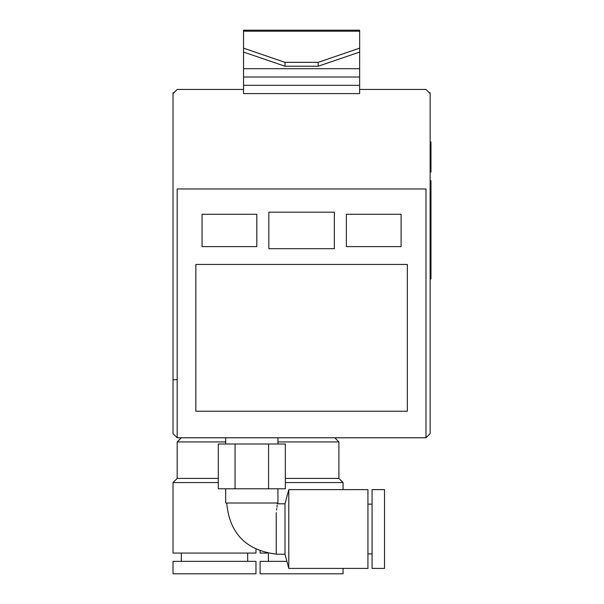 <?xml version="1.0" encoding="UTF-8"?>
<svg xmlns="http://www.w3.org/2000/svg" width="604" height="604" viewBox="0 0 604 604"><rect width="100%" height="100%" fill="white"/><g stroke="black" fill="none" stroke-linecap="round" stroke-linejoin="round"><path stroke-width="0.91" d="M359.644 89.445L425.994 89.445L430.139 93.597L430.139 433.634L425.994 437.787L177.183 437.787L173.031 433.634L173.031 379.727L177.183 379.727M243.533 89.445L177.183 89.445L173.031 93.597L173.031 379.727M359.644 52.057L359.644 48.154L318.172 62.34L318.172 66.236L359.644 52.057L359.644 93.597L243.533 93.597L243.533 52.057L284.997 66.236L284.997 62.34L243.533 48.154L243.533 52.057M318.172 62.34L284.997 62.34M318.172 66.236L284.997 66.236M359.644 31.197L243.533 31.197L243.533 30.2L359.644 30.2L359.644 48.154M243.533 31.197L243.533 48.154M359.644 68.713L243.533 68.713M276.247 512.645C277.772 500.965 277.772 500.965 276.247 512.645L276.247 554.23L284.997 554.23L284.997 503.804L277.455 503.804L276.957 503.011M277.213 505.125L276.926 507.201M276.76 508.515L276.572 510.04M372.079 568.409L372.079 489.618L384.522 489.618L384.522 568.409L372.079 568.409M367.934 568.409L367.934 489.618L288.795 489.618L288.795 568.409L367.934 568.409M235.062 444L218.308 444L218.308 488.787L285.345 488.787L285.345 444L235.062 444L235.062 488.787M268.584 444L268.584 488.787M277.946 488.787L277.946 503.011L225.7 503.011L225.7 488.787M286.908 561.358L260.12 561.358L260.12 573.8L343.057 573.8L343.057 568.409M260.12 550.976L260.12 553.068L267.376 553.068M285.345 482.566L343.057 482.566L343.057 489.618M285.345 478.421L338.904 478.421L343.057 482.566M277.946 441.932L338.904 441.932L338.904 478.421M173.031 573.8L255.968 573.8L255.968 561.358L173.031 561.358L173.031 573.8M218.308 478.421L177.183 478.421L173.031 482.566L173.031 553.068L255.968 553.068L255.968 549.24M173.031 482.566L218.308 482.566M177.183 478.421L177.183 441.932L225.7 441.932M334.344 212.193L334.344 248.689L268.825 248.689L268.825 212.193L334.344 212.193M401.109 214.269L401.109 246.613L346.371 246.613L346.371 214.269L401.109 214.269M256.798 214.269L256.798 246.613L202.061 246.613L202.061 214.269L256.798 214.269M407.33 264.446L407.33 411.241L195.839 411.241L195.839 264.446L407.33 264.446M177.183 437.787L177.183 188.969L425.994 188.969L425.994 437.787M173.031 93.597L173.031 92.767L173.861 92.767M429.308 92.767L430.139 92.767L430.139 93.597M430.139 278.957L430.969 278.957L430.969 180.679L430.139 180.679M430.969 255.318L430.139 255.318M430.139 152.042L430.969 152.042L430.969 141.993L430.139 141.993M430.139 172.042L430.969 172.042L430.969 152.042M430.139 162.642L430.969 162.642M430.139 162.083L430.969 162.083M430.139 152.948L430.969 152.948M359.644 77.01L243.533 77.01M359.644 85.3L243.533 85.3M430.969 268.757L430.139 268.757M430.969 278.776L430.139 278.776M430.969 272.646L430.139 272.646M430.969 262.831L430.139 262.831M430.969 183.767L430.139 183.767M430.969 252.238L430.139 252.238M430.139 154.299L430.969 154.299M372.079 504.136L367.934 504.136M372.079 553.898L367.934 553.898M284.997 554.23L288.795 568.409M284.997 503.804L288.795 489.618M276.247 554.117C246.024 550.372 229.505 533.34 226.696 503.011M225.7 437.787L225.7 444M277.946 437.787L277.946 444M268.41 561.358L268.41 553.272M334.759 437.787L338.904 441.932M247.678 561.358L247.678 553.068M181.328 561.358L181.328 553.068M181.328 437.787L177.183 441.932M430.969 263.238L430.139 263.238"/></g></svg>
